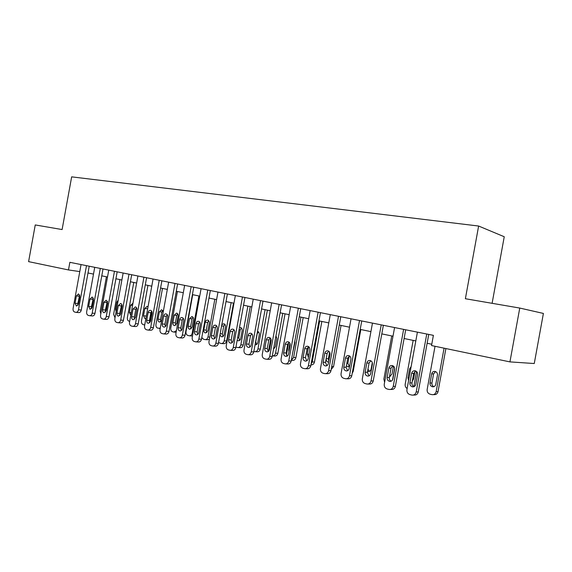 <?xml version="1.0" encoding="UTF-8"?>
<svg xmlns="http://www.w3.org/2000/svg" width="572" height="572" viewBox="0 0 572 572"><rect width="100%" height="100%" fill="white"/><g stroke="black" fill="none" stroke-linecap="round" stroke-linejoin="round"><path stroke-width="0.86" d="M492.106 303.317L504.247 236.744L478.628 226.033L71.657 176.855L62.105 229.558L35.249 224.946L28.6 261.633L68.483 269.941L79.78 271.586M543.4 313.435L534.262 363.527L509.938 361.89L519.755 308.058L543.4 313.435M509.938 361.89L431.531 345.56L433.39 335.349L69.863 262.319L68.483 269.941M478.628 226.033L465.379 298.727L519.755 308.058M87.995 272.966L93.501 274.11M101.78 275.826L107.507 277.012M115.916 278.757L121.879 279.994M130.416 281.76L136.629 283.047M145.302 284.849L151.766 286.186M160.582 288.016L167.317 289.411M176.276 291.27L183.297 292.728M192.399 294.616L199.714 296.132M208.973 298.048L216.595 299.628M226.012 301.58L233.962 303.231M243.536 305.212L251.83 306.935M261.576 308.952L270.22 310.746M280.137 312.805L289.153 314.671M299.256 316.766L308.665 318.718M318.954 320.849L328.778 322.887M339.26 325.06L349.521 327.191M360.203 329.4L370.913 331.624M381.803 333.884L393 336.207M404.104 338.51L415.808 340.933M427.141 343.279L431.767 344.244M426.755 334.019L416.202 391.949C415.594 394.194 414.207 395.245 412.04 395.109L409.888 394.594C407.693 393.801 406.706 392.163 406.928 389.689L417.41 332.139M413.284 395.08L414.135 395.059C416.294 395.202 417.674 394.151 418.275 391.92L428.75 334.42M415.837 384.32C415.343 386.129 414.228 386.972 412.476 386.858C410.589 386.307 409.731 384.992 409.895 382.904L411.64 373.323C412.14 371.485 413.284 370.635 415.065 370.778C416.909 371.328 417.753 372.637 417.589 374.696L415.837 384.32M413.985 386.686C412.469 385.943 411.804 384.684 411.99 382.918L413.728 373.373L415.694 370.963M444.065 348.169L436.143 391.656C435.564 393.793 434.219 394.802 432.125 394.673L430.044 394.179C427.913 393.422 426.948 391.863 427.155 389.503L435.027 346.289M445.888 348.548L438.038 391.627C437.458 393.758 436.121 394.759 434.034 394.63L433.333 394.644M435.542 371.586L433.59 373.909L431.931 383.026C431.753 384.749 432.418 385.957 433.926 386.651M435.771 384.37L437.451 375.175C437.601 373.209 436.786 371.957 434.992 371.428C433.269 371.299 432.167 372.107 431.688 373.859L430.015 383.018C429.865 385.013 430.702 386.264 432.525 386.786C434.219 386.901 435.299 386.1 435.771 384.37M403.618 329.372L393.243 386.365C392.642 388.574 391.298 389.618 389.196 389.482L387.122 388.981C384.999 388.209 384.041 386.608 384.262 384.177L394.573 327.556M390.311 389.475L391.355 389.461C393.45 389.596 394.802 388.56 395.388 386.357L405.691 329.787M392.907 378.864C392.428 380.652 391.341 381.481 389.639 381.367C387.823 380.838 386.994 379.543 387.158 377.499L388.874 368.061C389.368 366.259 390.476 365.415 392.199 365.551C393.986 366.094 394.802 367.374 394.637 369.39L392.907 378.864M391.141 381.188C389.739 380.43 389.139 379.215 389.325 377.534L391.033 368.146L392.907 365.78M381.224 324.875L371.013 380.952C370.427 383.14 369.119 384.162 367.074 384.034L365.079 383.555C363.02 382.804 362.097 381.231 362.319 378.843L372.465 323.116M368.075 384.041L369.305 384.041C371.342 384.169 372.651 383.147 373.23 380.973L383.369 325.304M370.713 373.58C370.241 375.339 369.176 376.169 367.531 376.054C365.773 375.532 364.979 374.267 365.143 372.258L366.831 362.977C367.317 361.189 368.389 360.367 370.063 360.496C371.793 361.018 372.572 362.276 372.408 364.264L370.713 373.58M369.026 375.861L367.374 372.315L369.054 363.077L370.835 360.76M359.531 320.513L349.485 375.718C348.906 377.87 347.633 378.886 345.645 378.764L343.722 378.299C341.727 377.563 340.84 376.026 341.062 373.666L351.044 318.811M346.553 378.771L347.94 378.793C349.914 378.914 351.194 377.906 351.759 375.761L361.74 320.956M349.213 368.468C348.748 370.198 347.712 371.013 346.117 370.906C344.415 370.399 343.65 369.162 343.815 367.181L345.481 358.043C345.953 356.284 346.997 355.469 348.62 355.591C350.293 356.106 351.051 357.343 350.879 359.295L349.213 368.468M347.604 370.692L346.11 367.26L347.762 358.165L349.449 355.898M407.142 388.51C405.605 387.544 404.955 386.114 405.183 384.234L413.163 340.383M416.58 371.55L413.892 386.322L414.636 386.322M412.319 381.109L413.549 379.15L414.972 371.35M411.111 366.702L409.616 368.826L407.972 377.842L408.608 380.459M384.606 382.31L383.869 379.122L391.734 335.943M394.659 368.289L392.542 379.894M389.632 375.854L390.311 376.297M389.654 376.476L392.006 374.095L393.457 366.123M367.946 369.162L369.483 371.35M367.546 371.364L368.103 371.528C369.662 371.628 370.656 370.849 371.106 369.19L372.308 362.591M338.51 316.287L328.621 370.642C328.056 372.765 326.812 373.766 324.882 373.652L323.023 373.201C321.092 372.486 320.234 370.971 320.456 368.654L330.28 314.636M325.704 373.666L327.227 373.702C329.15 373.816 330.394 372.822 330.952 370.706L340.776 316.745M328.371 363.506C327.92 365.222 326.912 366.023 325.361 365.923C323.716 365.422 322.98 364.207 323.144 362.262L324.782 353.267C325.246 351.537 326.262 350.729 327.842 350.843C329.458 351.344 330.187 352.552 330.015 354.476L328.371 363.506M326.848 365.687L325.489 362.362L327.12 353.403L328.721 351.194M360.832 329.536L353.224 371.328L352.209 373.316M349.213 356.02L347.883 363.327L349.285 366.552M346.367 365.83L347.898 366.745L349.592 366.373M318.125 312.198L308.387 365.722C307.836 367.817 306.621 368.804 304.747 368.69L302.953 368.261C301.079 367.56 300.25 366.073 300.472 363.792L310.146 310.596M305.498 368.711L307.15 368.761C309.016 368.876 310.224 367.889 310.775 365.808L320.442 312.662M308.172 358.701C307.722 360.389 306.742 361.182 305.233 361.082C303.646 360.603 302.931 359.402 303.096 357.493L304.712 348.634C305.162 346.925 306.156 346.124 307.686 346.239C309.259 346.725 309.952 347.919 309.788 349.807L308.172 358.701M306.728 360.825L305.498 357.614L307.1 348.791L308.608 346.632L307.207 354.197L308.43 357.271M298.355 308.222L288.767 360.946C288.224 363.013 287.037 363.992 285.221 363.885L283.483 363.463C281.667 362.784 280.866 361.325 281.081 359.08L290.612 306.671M285.9 363.906L287.666 363.978C289.482 364.085 290.662 363.113 291.205 361.054L300.722 308.701M288.574 354.039C288.131 355.705 287.18 356.485 285.714 356.392C284.17 355.92 283.483 354.74 283.648 352.867L285.235 344.137C285.685 342.449 286.651 341.663 288.138 341.77C289.654 342.249 290.333 343.414 290.168 345.273L288.574 354.039M287.208 356.113L286.093 353.003L287.673 344.308L289.103 342.206M279.172 304.368L269.727 356.313C269.19 358.351 268.039 359.323 266.266 359.216L264.586 358.808C262.82 358.151 262.048 356.713 262.262 354.497L271.65 302.86M266.888 359.245L268.754 359.323C270.52 359.43 271.671 358.465 272.208 356.435L281.581 304.855M269.555 349.513C269.119 351.151 268.189 351.93 266.767 351.837C265.272 351.38 264.607 350.221 264.772 348.377L266.337 339.775C266.774 338.109 267.717 337.33 269.162 337.437C270.635 337.902 271.292 339.046 271.121 340.876L269.555 349.513M268.268 351.53L267.26 348.527L268.819 339.961L270.163 337.909M260.539 300.629L251.237 351.816C250.708 353.832 249.585 354.783 247.862 354.683L246.239 354.29C244.523 353.646 243.772 352.23 243.994 350.05L253.239 299.163M248.434 354.712L250.393 354.812C252.109 354.912 253.232 353.961 253.753 351.952L262.998 301.122M251.087 345.116C250.658 346.739 249.757 347.504 248.37 347.418C246.918 346.968 246.275 345.831 246.446 344.008L247.983 335.535C248.412 333.898 249.335 333.126 250.736 333.226C252.166 333.683 252.795 334.806 252.631 336.608L251.087 345.116M249.871 347.082L248.97 344.18L250.507 335.743L251.773 333.748M242.449 296.99L233.276 347.447C232.761 349.435 231.66 350.379 229.987 350.286L228.414 349.9C226.748 349.27 226.026 347.883 226.24 345.731L235.357 295.567M230.516 350.314L232.554 350.429C234.227 350.522 235.321 349.585 235.836 347.604L244.945 297.49M233.147 340.848C232.732 342.449 231.846 343.207 230.495 343.121C229.093 342.678 228.471 341.563 228.636 339.775L230.158 331.417C230.58 329.801 231.474 329.043 232.84 329.136C234.227 329.579 234.842 330.688 234.67 332.461L233.147 340.848M232.01 342.757L231.202 339.961L232.718 331.638L233.898 329.701M341.055 325.432L333.562 366.616L331.195 369.398M329.601 352.109L328.392 358.758L328.821 361.046M327.205 353.038L326.19 358.651C326.033 360.482 326.726 361.626 328.285 362.097L328.285 362.097M319.669 320.999L312.219 361.947L314.464 362.047C313.942 364.021 312.791 364.957 311.018 364.85L310.953 364.843M321.85 321.45L314.464 362.047M311.096 364.042L312.219 361.947M286.422 355.191L288.738 342.449M300.958 317.124L293.615 357.493L295.903 357.6C295.388 359.552 294.265 360.474 292.542 360.374L291.334 360.324M303.181 317.582L295.903 357.6M292.778 352.373L294.938 342.678L294.83 341.091M289.947 343.307L288.753 349.864L288.982 351.773M291.355 360.21L293.615 357.493M268.454 351.401L270.77 338.645M282.768 313.349L275.532 353.153L277.856 353.281C277.348 355.212 276.255 356.127 274.574 356.027L272.801 355.934M285.035 313.821L277.856 353.281M273.695 348.234L274.11 348.655M273.58 348.884L275.368 346.725L276.848 338.553L275.961 335.771M272.301 355.92C273.959 355.984 275.039 355.062 275.532 353.153M265.086 309.681L257.951 348.941L260.31 349.084C259.81 350.986 258.744 351.887 257.1 351.794L255.255 351.694M267.381 310.16L260.31 349.084M258.43 331.824L257.2 333.733L255.748 341.734L256.613 344.48M255.062 344.752L255.212 344.78C256.535 344.866 257.393 344.137 257.8 342.599L259.266 334.541C259.423 332.861 258.837 331.803 257.5 331.352M253.846 351.451L254.733 351.666C256.378 351.759 257.45 350.85 257.951 348.941M224.867 293.457L215.83 343.2C215.322 345.166 214.25 346.103 212.612 346.01L211.089 345.638C209.474 345.023 208.773 343.658 208.987 341.534L217.968 292.077M213.106 346.039L215.215 346.167C216.845 346.26 217.911 345.324 218.418 343.372L227.399 293.965M215.715 336.701C215.308 338.281 214.443 339.032 213.127 338.953C211.769 338.517 211.168 337.416 211.333 335.657L212.827 327.42C213.249 325.825 214.121 325.068 215.451 325.161C216.795 325.597 217.389 326.683 217.217 328.435L215.715 336.701M214.65 338.545L213.928 335.857L215.422 327.649L216.531 325.768M247.876 306.113L240.841 344.837L243.236 344.995C242.742 346.875 241.699 347.769 240.104 347.676L238.181 347.562M250.214 306.599L243.236 344.995M241.405 328.013L240.24 329.872L238.81 337.766L239.589 340.419M237.173 340.233L238.181 340.748C239.468 340.826 240.311 340.104 240.712 338.588L242.156 330.645C242.313 328.964 241.727 327.913 240.404 327.491L239.475 327.563M235.929 347.09L237.702 347.533C239.303 347.626 240.347 346.725 240.841 344.837M207.772 290.025L198.863 339.074C198.362 341.012 197.319 341.934 195.731 341.849L194.251 341.491C192.678 340.891 191.999 339.546 192.213 337.459L201.072 288.681M196.182 341.877L198.355 342.02C199.943 342.113 200.987 341.191 201.487 339.26L210.339 290.54M198.77 332.668C198.37 334.227 197.526 334.97 196.246 334.892C194.923 334.47 194.344 333.39 194.509 331.653L195.989 323.53C196.396 321.957 197.247 321.207 198.541 321.292C199.85 321.721 200.422 322.794 200.25 324.517L198.77 332.668M197.776 334.456L197.14 331.867L198.606 323.773L199.642 321.957M231.131 302.645L224.188 340.848L226.619 341.019C226.133 342.878 225.111 343.758 223.559 343.672L221.564 343.543M233.498 303.131L226.619 341.019M224.832 324.31L223.738 326.111L222.322 333.898L223.03 336.465M219.934 335.056L221.607 336.822C222.865 336.901 223.688 336.186 224.081 334.684L225.504 326.848C225.661 325.189 225.096 324.16 223.809 323.745L221.822 324.66M218.568 342.542L221.121 343.515C222.687 343.6 223.709 342.714 224.188 340.848M191.155 286.686L182.368 335.063C181.875 336.972 180.852 337.888 179.308 337.802L177.871 337.459C176.34 336.872 175.683 335.542 175.897 333.483L184.634 285.378M179.722 337.837L181.96 337.988C183.512 338.073 184.527 337.165 185.021 335.256L193.744 287.208M182.289 328.743C181.896 330.287 181.074 331.016 179.83 330.945C178.543 330.53 177.978 329.472 178.149 327.756L179.601 319.748C180.001 318.189 180.838 317.453 182.096 317.539C183.369 317.953 183.919 319.012 183.755 320.706L182.289 328.743M181.367 330.473L180.802 327.985L182.254 320.005L183.219 318.247M214.829 299.263L207.979 336.965L209.788 337.101M208.687 320.699L207.665 322.451L206.27 330.137L206.9 332.611M209.423 339.103L207.443 339.775L205.398 339.632M207.886 330.888L209.295 323.151C209.445 321.514 208.902 320.499 207.65 320.091C206.413 320.013 205.598 320.72 205.212 322.215L203.811 329.93C203.653 331.574 204.204 332.597 205.47 332.997L207.886 330.888M201.802 337.551L203.575 339.26L204.983 339.604C206.506 339.682 207.507 338.803 207.979 336.965M174.982 283.44L166.316 331.159C165.83 333.047 164.836 333.955 163.327 333.869L161.933 333.533C160.446 332.954 159.81 331.653 160.017 329.622L168.64 282.16M163.714 333.898L166.009 334.069C167.517 334.148 168.511 333.247 168.997 331.367L177.606 283.962M166.259 324.932C165.866 326.455 165.065 327.177 163.849 327.105C162.598 326.698 162.062 325.654 162.226 323.974L163.663 316.066C164.057 314.528 164.865 313.799 166.095 313.878C167.331 314.293 167.868 315.329 167.703 316.995L166.259 324.932M165.401 326.598L164.908 324.21L166.338 316.33L167.231 314.636M198.956 295.974L192.199 333.183C191.727 334.999 190.748 335.871 189.268 335.785L187.895 335.464C186.429 334.906 185.8 333.648 186 331.696L192.721 294.68M192.964 317.188L192.006 318.89L190.633 326.469L191.191 328.857M192.485 335.964L189.647 335.814M192.113 327.184L193.5 319.548C193.658 317.939 193.129 316.938 191.913 316.538L189.525 318.64L188.145 326.255C187.988 327.878 188.524 328.886 189.761 329.279L192.113 327.184M159.245 280.28L150.701 327.356C150.221 329.222 149.249 330.123 147.776 330.044L146.425 329.715C144.973 329.15 144.358 327.87 144.566 325.861L153.067 279.036M148.141 330.073L150.486 330.251C151.952 330.33 152.924 329.436 153.403 327.577L161.89 280.809M150.658 321.221L148.305 323.373C147.09 322.973 146.561 321.943 146.725 320.284L148.141 312.484C148.534 310.968 149.328 310.246 150.522 310.317C151.723 310.725 152.245 311.747 152.073 313.392L150.658 321.221M149.857 322.815L149.435 320.527L150.844 312.762L151.673 311.132M176.405 330.666L173.952 332.075L172.615 331.76C171.192 331.209 170.578 329.972 170.778 328.042L177.413 291.505M177.649 313.771L176.755 315.415L175.397 322.901L175.89 325.196M176.755 323.58L178.121 316.037C178.278 314.457 177.763 313.47 176.584 313.077L174.245 315.158L172.887 322.672C172.73 324.267 173.252 325.261 174.446 325.647L176.755 323.58M143.922 277.198L135.493 323.659C135.021 325.504 134.07 326.39 132.632 326.312L131.317 325.997C129.908 325.447 129.315 324.181 129.522 322.208L137.909 275.99M132.976 326.34L135.364 326.533C136.794 326.612 137.745 325.725 138.217 323.888L146.589 277.735M135.464 317.603L133.169 319.734C131.982 319.34 131.474 318.332 131.639 316.695L133.033 308.994L135.357 306.857C136.529 307.25 137.03 308.258 136.865 309.881L135.464 317.603M134.727 319.133L134.363 316.952L135.757 309.28L136.522 307.722M160.267 328.249L157.729 328.149C156.342 327.613 155.748 326.397 155.941 324.488L162.491 288.41M162.72 310.439L161.883 312.026L160.539 319.419L160.975 321.628M163.184 312.212L161.64 309.702L159.359 311.761L158.008 319.176C157.851 320.756 158.358 321.736 159.524 322.115L161.683 320.463M144.73 324.953L143.215 324.624C141.863 324.102 141.284 322.901 141.484 321.021L147.948 285.399M151.816 311.375L149.764 322.672M147.905 307.493L146.103 317.388M147.998 306.978L147.068 306.413L144.838 308.451L143.508 315.773L144.981 318.668L145.896 318.532M129 274.202L120.685 320.055C120.22 321.879 119.291 322.751 117.889 322.68L116.609 322.372C115.237 321.836 114.657 320.592 114.865 318.64L123.144 273.023M118.204 322.708L120.635 322.915C122.036 322.987 122.966 322.115 123.423 320.299L131.689 274.739M120.671 314.078L118.418 316.187C117.267 315.808 116.774 314.807 116.938 313.191L118.318 305.598L120.592 303.482C121.729 303.868 122.215 304.862 122.05 306.456L120.671 314.078M119.991 315.544L119.684 313.463L121.757 304.404M114.464 271.278L106.249 316.545C105.799 318.347 104.883 319.212 103.518 319.147L102.274 318.84C100.944 318.318 100.379 317.088 100.586 315.165L108.751 270.134M103.818 319.169L106.285 319.383C107.65 319.455 108.558 318.59 109.016 316.795L117.174 271.822M106.249 310.653L104.054 312.741C102.931 312.362 102.46 311.375 102.624 309.788L103.982 302.288L106.199 300.193L107.615 303.124L106.249 310.653M105.634 312.04L105.384 310.06L107.379 301.172M129.68 321.342L129.065 321.192C127.742 320.685 127.177 319.498 127.377 317.639L133.762 282.454M132.961 303.231L130.681 305.219L129.365 312.455L130.773 315.301M100.293 268.432L92.192 313.12C91.742 314.9 90.848 315.758 89.518 315.694L88.31 315.401C87.008 314.886 86.458 313.678 86.665 311.776L94.73 267.317M89.797 315.723L92.299 315.951C93.629 316.016 94.516 315.158 94.966 313.385L103.017 268.983M92.199 307.307L90.054 309.373L88.66 306.463L90.004 299.063L92.178 296.99L93.551 299.878L92.199 307.307M91.649 308.623L91.441 306.749L93.358 298.033M115.022 317.775L113.614 314.343L119.92 279.586M118.218 300.157L116.86 302.073L115.565 309.216L116.145 311.576M86.486 265.658L78.478 309.788C78.035 311.547 77.17 312.398 75.869 312.333L74.689 312.047C73.416 311.54 72.887 310.353 73.094 308.472L81.052 264.571M76.126 312.362L78.657 312.598C79.958 312.655 80.831 311.812 81.274 310.06L89.225 266.209M78.507 304.047L76.405 306.091L75.054 303.224L76.376 295.917L78.5 293.865L79.837 296.711L78.507 304.047M78.006 305.284L77.842 303.517L79.687 294.973M100.808 313.949L100.186 311.125L106.413 276.784M107.5 301.465L105.598 311.962M103.675 298.126L102.066 306.992M418.275 391.92L416.202 391.949M409.895 382.904L411.99 382.918M411.64 373.323L413.728 373.373M436.143 391.656L438.038 391.627M431.931 383.026L430.015 383.018M433.59 373.909L431.688 373.859M395.388 386.357L393.243 386.365M387.158 377.499L389.325 377.534M388.874 368.061L391.033 368.146M373.23 380.973L371.013 380.952M365.143 372.258L367.374 372.315M366.831 362.977L369.054 363.077M351.759 375.761L349.485 375.718M343.815 367.181L346.11 367.26M345.481 358.043L347.762 358.165M409.08 377.863L407.972 377.842M410.717 368.868L409.616 368.826M330.952 370.706L328.621 370.642M323.144 362.262L325.489 362.362M324.782 353.267L327.12 353.403M352.574 371.307L353.224 371.328M347.883 363.327L346.832 363.284M310.775 365.808L308.387 365.722M303.096 357.493L305.498 357.614M304.712 348.634L307.1 348.791M291.205 361.054L288.767 360.946M283.648 352.867L286.093 353.003M285.235 344.137L287.673 344.308M272.208 356.435L269.727 356.313M264.772 348.377L267.26 348.527M266.337 339.775L268.819 339.961M253.753 351.952L251.237 351.816M246.446 344.008L248.97 344.18M247.983 335.535L250.507 335.743M235.836 347.604L233.276 347.447M228.636 339.775L231.202 339.961M230.158 331.417L232.718 331.638M331.71 366.552L333.562 366.616M328.392 358.758L326.19 358.651M308.973 354.297L307.207 354.197M289.325 349.9L288.753 349.864M218.418 343.372L215.83 343.2M211.333 335.657L213.928 335.857M212.827 327.42L215.422 327.649M238.81 337.766L237.637 337.673M240.24 329.872L239.075 329.772M201.487 339.26L198.863 339.074M194.509 331.653L197.14 331.867M195.989 323.53L198.606 323.773M222.322 333.898L220.17 333.726M223.738 326.111L221.593 325.911M185.021 335.256L182.368 335.063M178.149 327.756L180.802 327.985M179.601 319.748L182.254 320.005M206.27 330.137L203.811 329.93M207.665 322.451L205.212 322.215M168.997 331.367L166.316 331.159M162.226 323.974L164.908 324.21M163.663 316.066L166.338 316.33M192.199 333.183L192.978 333.24M190.633 326.469L188.145 326.255M192.006 318.89L189.525 318.64M153.403 327.577L150.701 327.356M146.725 320.284L149.435 320.527M148.141 312.484L150.844 312.762M175.397 322.901L172.887 322.672M176.755 315.415L174.245 315.158M138.217 323.888L135.493 323.659M131.639 316.695L134.363 316.952M133.033 308.994L135.757 309.28M160.539 319.419L158.008 319.176M161.883 312.026L159.359 311.761M146.06 316.023L143.508 315.773M147.383 308.723L144.838 308.451M123.423 320.299L120.685 320.055M116.938 313.191L119.684 313.463M118.318 305.598L121.057 305.891M109.016 316.795L106.249 316.545M102.624 309.788L105.384 310.06M103.982 302.288L106.735 302.588M131.253 312.648L129.365 312.455M132.568 305.427L130.681 305.219M94.966 313.385L92.192 313.12M88.66 306.463L91.441 306.749M90.004 299.063L92.778 299.37M116.559 309.316L115.565 309.216M117.853 302.18L116.86 302.073M81.274 310.06L78.478 309.788M75.054 303.224L77.842 303.517M76.376 295.917L79.165 296.232M412.476 386.858L413.413 386.851M433.433 386.786L432.525 386.786M389.639 381.367L390.476 381.374M367.531 376.054L368.289 376.069M346.117 370.906L346.796 370.928M368.768 371.55L368.103 371.528M325.361 365.923L325.976 365.944M348.498 366.766L347.898 366.745M305.233 361.082L305.798 361.111M285.714 356.392L286.229 356.42M266.767 351.837L267.238 351.866M248.37 347.418L248.799 347.447M230.495 343.121L230.895 343.15M255.598 344.809L255.212 344.78M213.127 338.953L213.499 338.974M238.545 340.776L238.181 340.748M174.31 332.103L176.119 332.246M159.359 328.485L160.217 328.557"/></g></svg>
